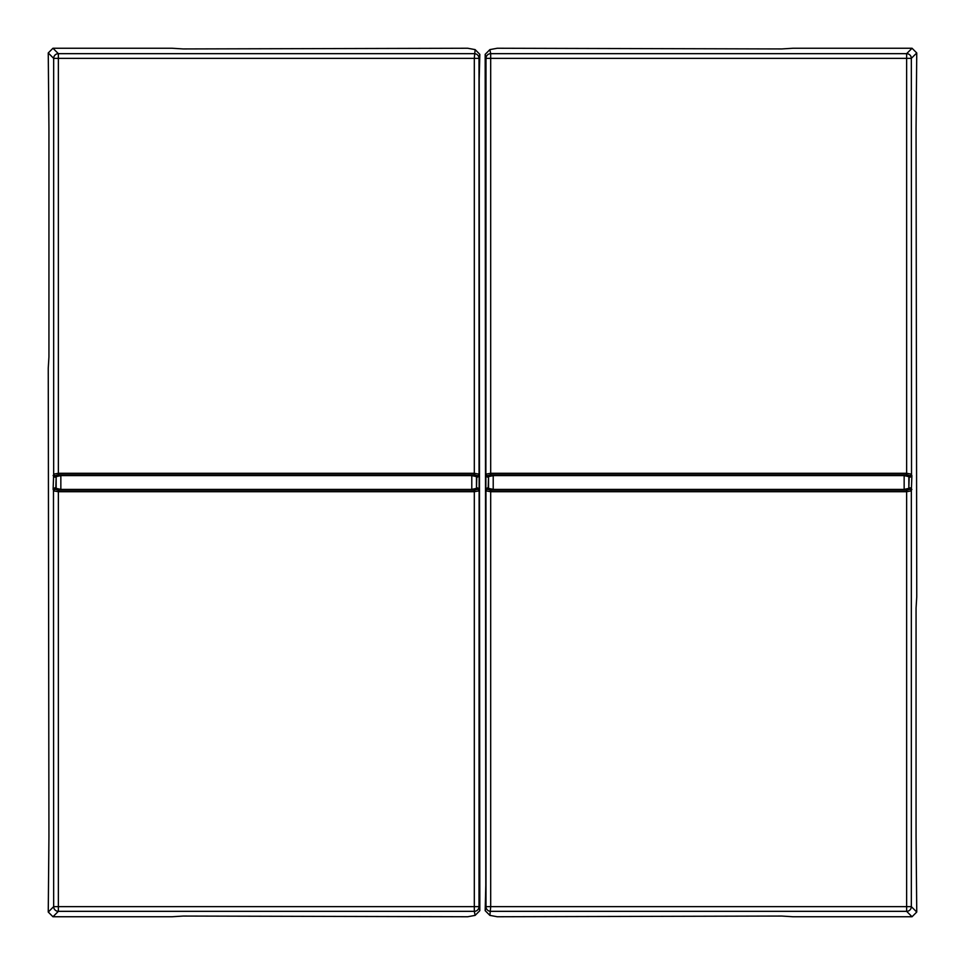 <?xml version="1.0" encoding="UTF-8"?>
<svg xmlns="http://www.w3.org/2000/svg" width="965" height="965" viewBox="0 0 965 965"><rect width="100%" height="100%" fill="white"/><g stroke="black" fill="none" stroke-linecap="round" stroke-linejoin="round"><path stroke-width="1.45" d="M916.75 912.046L916.062 836.643L916.062 608.071L916.75 596.877L916.062 128.357L916.75 52.954L912.046 48.25L792.965 48.25L781.771 48.938L497.289 48.25L489.882 49.613L485.178 54.33L485.986 58.37L485.878 489.448L487.446 487.88L487.554 489.352L490.69 490.184L490.69 491.704L906.63 491.704L911.334 490.895L911.334 906.63L916.75 912.046L912.046 916.75L792.965 916.75L781.771 916.062L497.289 916.75L489.882 915.387L485.178 910.671L485.793 885.339L485.178 54.33M488.471 476.819L487.518 476.819L487.554 475.649L490.69 474.816L906.63 474.816L909.766 475.624L909.959 476.819L911.889 475.552L911.334 490.895A1.568 1.508 9.3 0 0 909.766 489.376L909.959 488.181L911.527 489.75M489.882 915.387L490.69 906.63L485.986 906.63A4.704 4.704 11.3 0 0 490.69 911.334L906.63 911.334A4.704 4.692 -45 0 0 911.334 906.63L906.63 906.63L906.63 911.334L912.046 916.75M489.882 49.613L490.69 53.666A4.704 4.704 168.7 0 0 485.986 58.37L490.69 58.37L490.69 53.666L906.63 53.666L912.046 48.25M909.766 475.624A1.568 1.508 -9.3 0 0 911.334 474.105L906.63 473.296L906.63 58.37L490.69 58.37L490.69 473.296L485.986 474.129A1.568 1.52 -178.1 0 0 487.554 475.649M485.878 475.552L487.446 477.12L485.95 475.25M909.018 477.12L910.321 477.12L908.897 476.819M485.878 489.448L488.471 488.181M908.897 488.181L910.321 487.88L911.889 489.448M488.35 487.88L487.446 487.88M910.321 487.88L909.018 487.88M487.446 477.12L488.35 477.12M911.889 475.552L910.321 477.12M906.63 58.37L911.334 58.37A4.704 4.692 -135 0 0 906.63 53.666L906.63 58.37M487.554 489.352A1.568 1.52 178.1 0 0 485.986 490.871L490.69 491.704L490.69 906.63L906.63 906.63L906.63 490.184L909.766 489.376M488.531 476.638L493.212 475.6L904.157 475.6L904.157 489.4L493.212 489.4L488.531 488.362L488.218 487.518L488.531 476.638L488.531 488.362M904.157 475.6L908.837 476.638L909.151 477.482L908.837 488.362L904.157 489.4M48.25 52.954L48.938 128.357L48.938 356.929L48.25 368.123L48.938 836.643L48.25 912.046L52.954 916.75L172.035 916.75L183.229 916.062L467.711 916.75L475.118 915.387L479.822 910.671L479.014 906.63L479.123 475.552L477.554 477.12L477.446 475.649L474.31 474.816L474.31 473.296L58.37 473.296L53.666 474.105L53.666 58.37L48.25 52.954L52.954 48.25L172.035 48.25L183.229 48.938L467.711 48.25L475.118 49.613L479.822 54.33L479.207 79.661L479.822 910.671M476.529 488.181L477.482 488.181L477.446 489.352L474.31 490.184L58.37 490.184L55.234 489.376L55.041 488.181L53.111 489.448L53.666 474.105A1.568 1.508 -170.7 0 0 55.234 475.624L55.041 476.819L53.473 475.25M475.118 49.613L474.31 58.37L479.014 58.37A4.704 4.704 -168.7 0 0 474.31 53.666L58.37 53.666A4.704 4.692 135 0 0 53.666 58.37L58.37 58.37L58.37 53.666L52.954 48.25M475.118 915.387L474.31 911.334A4.704 4.704 -11.3 0 0 479.014 906.63L474.31 906.63L474.31 911.334L58.37 911.334L52.954 916.75M55.234 489.376A1.568 1.508 170.7 0 0 53.666 490.895L58.37 491.704L58.37 906.63L474.31 906.63L474.31 491.704L479.014 490.871A1.568 1.52 1.9 0 0 477.446 489.352M479.123 489.448L477.554 487.88L479.05 489.75M55.982 487.88L54.679 487.88L56.103 488.181M479.123 475.552L476.529 476.819M56.103 476.819L54.679 477.12L53.111 475.552M476.65 477.12L477.554 477.12M54.679 477.12L55.982 477.12M477.554 487.88L476.65 487.88M53.111 489.448L54.679 487.88M58.37 906.63L53.666 906.63A4.704 4.692 45 0 0 58.37 911.334L58.37 906.63M477.446 475.649A1.568 1.52 -1.9 0 0 479.014 474.129L474.31 473.296L474.31 58.37L58.37 58.37L58.37 474.816L55.234 475.624M56.163 476.638L60.843 475.6L471.788 475.6L471.788 489.4L60.843 489.4L56.163 488.362L55.849 487.518L56.163 476.638L56.163 488.362M471.788 475.6L476.469 476.638L476.782 477.482L476.469 488.362L471.788 489.4M485.178 910.671L485.986 906.63L485.95 489.75M916.75 52.954L911.334 58.37L911.527 475.25M490.69 474.816L490.69 473.296L906.63 473.296L906.63 474.816M490.69 490.184L906.63 490.184M493.212 475.6L493.212 489.4M908.837 476.638L908.837 488.362M479.822 54.33L479.014 58.37L479.05 475.25M48.25 912.046L53.666 906.63L53.473 489.75M474.31 490.184L474.31 491.704L58.37 491.704L58.37 490.184M474.31 474.816L58.37 474.816M60.843 475.6L60.843 489.4M476.469 476.638L476.469 488.362"/></g></svg>
